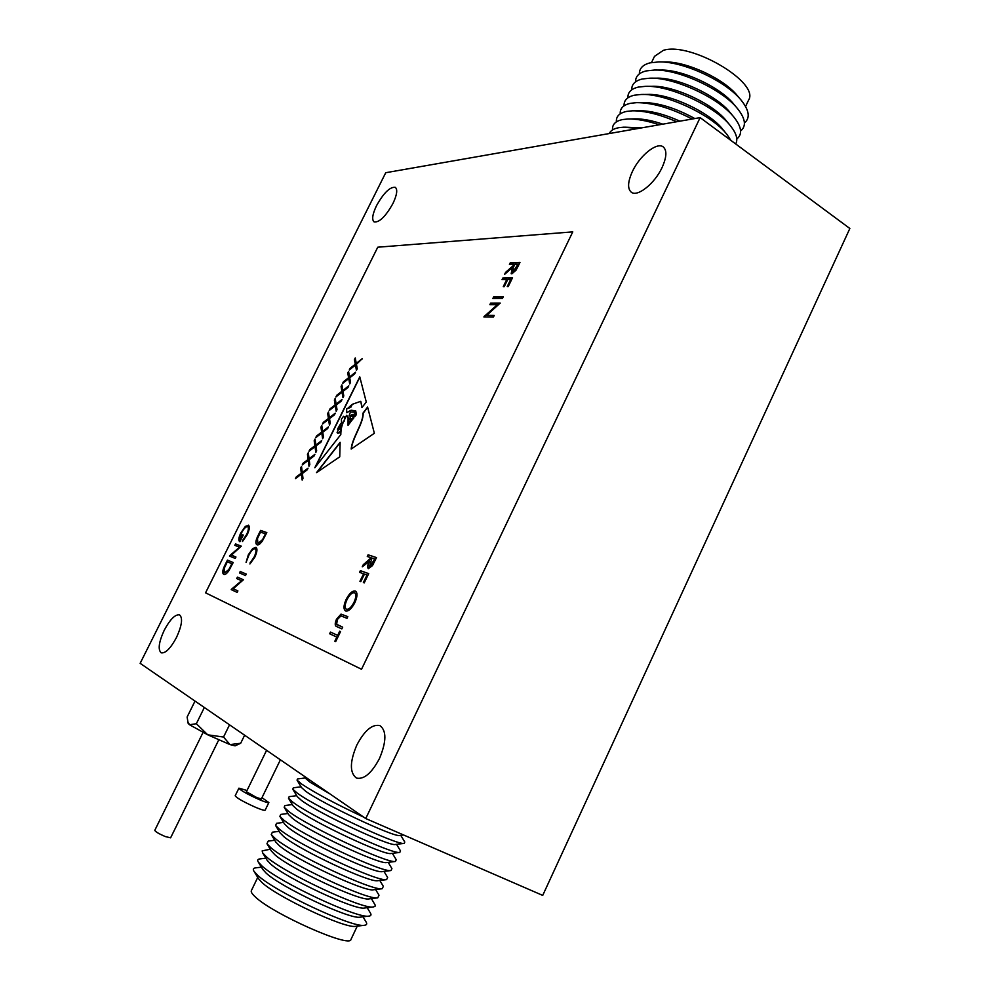 <?xml version="1.0" encoding="UTF-8"?>
<svg xmlns="http://www.w3.org/2000/svg" width="990" height="990" viewBox="0 0 990 990"><rect width="100%" height="100%" fill="white"/><g stroke="black" fill="none" stroke-linecap="round" stroke-linejoin="round"><path stroke-width="1.49" d="M261.991 797.693L268.859 802.556C268.302 803.038 265.209 802.098 259.553 799.734C247.401 794.252 240.508 790.404 238.912 788.164L247.017 790.49M268.859 802.556L265.159 810.179C264.602 810.686 261.484 809.771 255.828 807.419C243.651 801.949 236.771 798.076 235.187 795.774L238.912 788.164M280.393 759.813L261.372 798.955L256.707 797.532L246.399 791.752L266.595 750.321M338.159 430.13L337.095 432.642L337.961 433.311L341.018 430.613L340.709 428.484L338.159 430.13M203.037 732.464L154.786 830.338C155.43 831.736 158.92 833.803 165.243 836.55L170.614 837.825L218.716 739.951M195.018 701.081L187.122 717.032L188.162 723.43L189.523 724.742L196.342 723.715L207.739 734.815L230.002 744.591L235.076 745.841L240.681 743.267L244.629 735.211M187.679 721.462L189.523 724.742L207.739 734.815L223.53 737.043L229.531 724.829M662.087 167.52C666.728 157.162 667.087 150.27 663.152 146.854C656.816 141.793 639.639 155.752 632.4 171.493C627.71 181.888 627.363 188.818 631.373 192.283C637.51 197.245 654.737 183.546 662.087 167.52M392.943 203.507C396.965 194.943 397.77 189.548 395.332 187.345C390.023 186.677 383.749 192.79 376.509 205.697C372.45 214.273 371.646 219.681 374.109 221.921C379.343 222.626 385.63 216.488 392.943 203.507M176.492 637.461C181.962 625.408 182.977 617.884 179.537 614.864C175.205 614.221 170.107 619.332 164.266 630.172C158.771 642.176 157.757 649.737 161.222 652.843C165.528 653.487 170.614 648.363 176.492 637.461M379.479 758.513C386.521 741.597 386.657 730.632 379.888 725.596C372.277 723.95 364.592 730.422 356.846 745.012C349.718 761.855 349.594 772.868 356.474 778.078C364.011 779.687 371.683 773.165 379.479 758.513M385.741 172.718L140.147 663.325L365.756 818.544L700.128 117.624L385.741 172.718M316.515 472.651L339.743 456.836L340.127 442.332L316.515 472.651M301.517 466.364L302.259 472.465L308.051 468.146L307.222 469.829L302.383 473.443L302.99 478.38L302.148 480.076L301.43 474.148L295.453 478.603L296.282 476.933L301.306 473.171L300.688 468.047L301.517 466.364M308.286 452.715L309.066 458.729L314.882 454.348L314.053 456.031L309.189 459.694L309.821 464.57L308.991 466.253L308.224 460.412L302.235 464.916L303.064 463.246L308.113 459.447L307.457 454.385L308.286 452.715M315.03 439.09L315.847 445.03L321.688 440.587L320.859 442.27L315.983 445.97L316.651 450.784L315.81 452.467L315.018 446.7L308.991 451.267L309.821 449.596L314.894 445.748L314.201 440.76L315.03 439.09M321.775 425.49L322.629 431.355L328.494 426.863L327.653 428.534L322.765 432.284L323.458 437.036L322.616 438.719L321.8 433.026L315.748 437.642L316.577 435.984L321.663 432.086L320.946 427.16L321.775 425.49M328.494 411.927L329.385 417.706L335.276 413.164L334.447 414.835L329.522 418.621L330.252 423.312L329.41 424.982L328.556 419.376L322.48 424.054L323.309 422.396L328.42 418.448L327.678 413.585L328.494 411.927M335.202 398.388L336.13 404.093L342.033 399.49L341.216 401.16L336.278 404.997L337.021 409.613L336.192 411.296L335.301 405.752L329.212 410.491L330.029 408.833L335.152 404.836L334.385 400.047L335.202 398.388M341.897 384.875L342.862 390.506L348.789 385.853L347.96 387.511L343.01 391.397L343.79 395.95L342.961 397.621L342.033 392.164L335.919 396.953L336.736 395.295L341.884 391.26L341.08 386.533L341.897 384.875M348.579 371.399L349.569 376.943L355.534 372.24L354.705 373.898L349.73 377.821L350.534 382.326L349.705 383.984L348.752 378.601L342.602 383.452L343.431 381.793L348.591 377.722L347.762 373.044L348.579 371.399M355.249 357.947L356.264 363.417L362.253 358.652L356.437 364.283L357.266 368.713L356.45 370.384L355.447 365.075L349.284 369.975L350.101 368.329L355.286 364.196L354.432 359.593L355.249 357.947M330.474 632.078L337.677 635.382L339.706 631.212L340.548 631.583L335.647 641.668L334.818 641.273L336.848 637.102L329.645 633.773L330.474 632.078L337.677 635.382M341.018 614.122L347.812 616.621L346.983 618.329L340.981 615.854L337.318 619.567L336.674 624.257L342.689 627.165L341.859 628.885L336.934 626.682C334.843 626.15 334.682 623.7 336.439 619.307L341.018 614.122L347.812 616.634M346.178 599.309C349.346 593.357 352.378 590.597 355.286 591.03L355.484 591.117C357.675 592.812 357.477 596.661 354.865 602.625C351.636 608.739 348.554 611.523 345.634 610.979C343.295 609.333 343.481 605.435 346.178 599.309L346.389 599.408C349.544 593.468 352.576 590.708 355.497 591.129L355.286 591.03M497.351 304.697L489.852 304.71L490.632 303.101L500.222 303.064L486.696 315.352L494.22 315.426L493.416 317.06L483.887 316.949L497.351 304.697L484.073 316.577M492.871 298.485L493.664 296.876L503.279 296.765L502.487 298.398L492.871 298.485M502.054 279.626L502.846 278.017L512.548 277.707L508.254 286.531L507.251 286.555L510.753 279.366L507.759 279.452L504.269 286.617L503.279 286.642L506.756 279.477L502.054 279.626M509.429 264.491L510.209 262.882L519.985 262.399L518.228 266.013L516.099 270.122L511.842 273.859L511.187 273.71L512.3 267.585L504.628 274.341L505.593 272.361L513.278 265.58L513.909 264.281L509.429 264.491M239.357 547.111L234.803 545.329L235.509 543.918L241.325 546.171L231.388 555.143L235.942 556.999L235.236 558.434L229.457 556.058L239.543 547.198L229.618 555.736M248.304 525.158L248.453 525.22C249.95 526.569 249.517 529.749 247.166 534.786L242.451 541.505L246.584 534.526C248.49 530.43 248.874 527.794 247.723 526.63L247.611 526.581C245.73 526.63 243.651 528.821 241.387 533.164L240.05 540.107L242.674 534.835L243.28 535.058L239.852 541.716C238.219 540.689 238.553 537.731 240.855 532.818L245.359 526.395L248.552 525.282M241.399 580.647L236.709 578.568L237.427 577.12L243.429 579.756L233.207 588.741L237.897 590.906L237.167 592.391L231.227 589.632L241.585 580.746L231.388 589.298M239.493 572.95L240.224 571.49L246.25 574.076L245.52 575.549L239.493 572.95M255.89 547.322L255.989 547.371C257.598 548.757 257.19 552.074 254.739 557.333L249.913 563.954L254.145 556.999C256.138 552.729 256.497 549.995 255.234 548.819L255.123 548.769C253.267 548.609 251.2 550.712 248.936 555.056L246.077 562.382L248.317 554.821L252.685 548.547L255.989 547.371M257.016 544.785L256.856 544.71C255.222 543.51 255.643 540.404 258.13 535.417L260.605 530.417L266.817 532.595L262.387 540.973C260.184 544.054 258.39 545.329 257.016 544.785M572.764 231.87L377.759 247.203L205.561 592.824L361.523 669.265L572.764 231.87L361.523 669.265M223.74 574.336C222.069 573.21 222.49 570.104 225.002 565.018L227.44 560.117L233.195 562.518L228.863 570.735C226.722 573.73 225.015 574.93 223.74 574.336M367.278 556.479L368.094 554.796L376.509 557.593L372.463 565.636L368.317 568.644C367.154 567.357 367.538 564.894 369.456 561.231L362.253 566.812L363.268 564.721L371.139 557.766L367.278 556.479M359.556 572.344L360.372 570.661L368.713 573.631L364.209 582.887L363.355 582.566L367.018 575.029L364.444 574.101L360.793 581.613L359.939 581.303L363.59 573.792L359.556 572.344M348.047 425.304L348.072 417.805L346.55 415.28L342.775 423.485C341.488 426.863 340.832 430.551 340.82 434.548L314.82 467.75L359.766 376.856L366.275 402.014L361.919 407.583L360.781 401.309L352.341 404.291L350.819 407.298L346.599 408.932L346.71 412.657L351.091 410.207L355.719 410.862L356.388 414.649L354.816 416.654L354.816 412.211L350.435 411.939L349.037 416.01L353.17 414.327L353.875 417.867L352.972 419.018L352.861 416.171L350.868 416.32L349.383 419.042L352.019 418.621L351.995 420.267L351.413 421.01L351.363 419.562L348.715 421.975L350.485 421.27L350.608 422.025L348.047 425.304M351.178 449.052L374.356 433.274L367.587 407.063L362.934 413.189C363.59 422.52 352.019 438.137 351.178 449.052M223.53 737.043L230.002 744.591L240.681 743.267M196.342 723.715L204.348 707.491M365.756 818.544L542.718 895.405L849.853 228.492L700.128 117.624M256.93 544.748C255.432 543.436 255.89 540.354 258.303 535.516L260.605 530.417M260.791 530.516L266.805 532.62M265.06 535.07L265.629 533.919L260.519 532.088L257.462 538.622L257.92 543.423L262.399 540.008L265.444 533.833M262.399 540.008L264.875 534.971M257.92 543.423L262.226 539.909M250.148 563.755L250.185 562.518M250.371 562.617L254.145 556.999M254.331 557.085C256.323 552.816 256.682 550.093 255.408 548.906L255.333 548.868M246.263 562.172L248.317 554.821M248.49 554.907L252.685 548.547M252.871 548.646L256.063 547.421M239.691 573.037L240.224 571.49M240.409 571.589L246.238 574.089M236.895 578.655L237.427 577.12M237.612 577.207L243.429 579.756M237.897 590.919L233.207 588.741M242.674 541.283L242.637 540.119M242.81 540.206L246.584 534.526M246.758 534.612C248.676 530.516 249.047 527.88 247.896 526.717L247.809 526.68M242.674 534.835L240.05 540.107M239.902 541.74C238.417 540.577 238.788 537.632 241.028 532.917L240.855 532.818M241.028 532.917L245.359 526.395M245.532 526.482L248.478 525.245M234.989 545.403L235.509 543.918M235.682 544.005L241.325 546.183M235.942 557.011L231.388 555.143M223.777 574.349C222.28 573.086 222.75 570.005 225.188 565.104L227.44 560.117M227.626 560.204L233.195 562.53M224.458 572.901L228.913 569.757L232.068 563.793L227.329 561.788L224.309 568.186L224.458 572.901L228.727 569.658L231.895 563.706M509.677 264.478L510.209 262.882M510.394 263.006L519.923 262.536M511.273 273.76L512.3 267.585M505.061 273.97L505.593 272.361M505.791 272.485L513.278 265.58M513.464 265.704L513.909 264.281M512.362 272.201L516.731 267.585L518.376 264.194L514.911 264.231L513.303 267.523L512.634 272.238L518.191 264.07M502.314 279.613L502.846 278.017M503.031 278.14L512.486 277.831M507.511 286.543L510.753 279.366M503.526 286.642L506.756 279.477M493.131 298.485L493.664 296.876M493.849 297L503.217 296.889M490.1 304.71L490.632 303.101M490.83 303.212L500.173 303.175M494.159 315.538L486.696 315.352M367.5 556.553L368.094 554.796M368.305 554.895L376.497 557.63M368.404 568.681C367.389 567.282 367.81 564.832 369.654 561.33L369.456 561.231M362.662 566.49L363.268 564.721M363.466 564.832L370.47 559.14M370.668 559.251L371.139 557.766M369.357 567.035L373.292 562.654L375.012 559.103L371.993 558.051L369.295 567.01L374.814 559.004M359.778 572.418L360.372 570.661M360.583 570.76L368.701 573.668M363.565 582.652L367.018 575.029M360.15 581.378L363.59 573.792M345.634 610.979C343.518 609.172 343.765 605.311 346.389 599.408M346.661 609.382L346.661 609.382C349.049 609.729 351.561 607.427 354.185 602.477C356.363 597.564 356.573 594.371 354.828 592.899L354.742 592.861M346.463 609.271C348.851 609.63 351.351 607.328 353.987 602.365C356.153 597.465 356.363 594.272 354.618 592.8L354.469 592.725C352.081 592.428 349.606 594.705 347.045 599.569C344.805 604.531 344.582 607.749 346.364 609.234L346.463 609.271M337.602 624.9L342.689 627.177M336.897 626.658C335.016 625.989 334.929 623.564 336.65 619.406L336.439 619.307M336.65 619.406L341.228 614.221M337.887 635.481L339.706 631.212M339.917 631.311L340.535 631.595M335.028 641.371L336.848 637.102M329.856 633.872L330.685 632.177M362.055 359.061L356.264 363.417M356.561 370.149L355.447 365.075M349.656 369.678L350.101 368.329M350.274 368.429L355.286 364.196M355.46 364.295L354.432 359.593M354.606 359.704L355.311 358.281M355.336 372.636L349.569 376.943M349.829 383.749L348.752 378.601M342.973 383.155L343.431 381.793M343.604 381.905L348.591 377.722M348.765 377.821L347.762 373.044M347.936 373.156L348.641 371.733M348.591 386.236L342.862 390.506M343.085 397.386L342.033 392.164M336.278 396.668L336.736 395.295M336.909 395.394L341.884 391.26M342.057 391.359L341.08 386.533M341.253 386.632L341.958 385.221M341.847 399.873L336.13 404.093M336.315 411.048L335.301 405.752M329.571 410.207L330.029 408.833M330.202 408.932L335.152 404.836M335.338 404.947L334.385 400.047M334.558 400.146L335.264 398.735M335.078 413.535L329.385 417.706M329.546 424.735L328.556 419.376M322.851 423.769L323.309 422.396M323.482 422.482L328.42 418.448M328.593 418.547L327.678 413.585M327.851 413.684L328.544 412.273M328.296 427.235L322.629 431.355M322.752 438.459L321.8 433.026M316.107 437.37L316.577 435.984M316.751 436.083L321.663 432.086M321.837 432.185L320.946 427.16M321.119 427.247L321.824 425.849M321.502 440.958L315.847 445.03M315.946 452.207L315.018 446.7M309.363 450.995L309.821 449.596M310.006 449.695L314.894 445.748M315.067 445.846L314.201 440.76M314.387 440.847L315.08 439.449M314.696 454.719L309.066 458.729M309.115 465.993L308.224 460.412M302.594 464.644L303.064 463.246M303.237 463.345L308.113 459.447M308.286 459.546L307.457 454.385M307.63 454.484L308.323 453.074M307.878 468.505L302.259 472.465M302.284 479.804L301.43 474.148M295.812 478.331L296.282 476.933M296.456 477.019L301.306 473.171M301.492 473.269L300.688 468.047M300.861 468.134L301.554 466.736M344 421.084C344.867 418.374 344.718 416.79 343.542 416.307L341.401 419.178L341.575 423.374L344.186 421.183C345.052 418.473 344.891 416.889 343.716 416.419L343.629 416.382M348.232 425.069L348.072 417.805M348.257 417.904L346.723 415.379M359.84 377.153L315.439 466.958M362.055 407.41L360.781 401.309M346.785 412.694L351.091 410.207M351.277 410.305L355.732 410.937M355.002 416.419L354.816 412.211M349.124 416.048L353.257 414.402M353.195 418.733L353.207 416.679M352.019 418.696L349.383 419.042M351.71 420.626L351.45 419.624M348.839 421.988L350.571 421.344M347.725 408.387L351.537 404.91M339.31 432.704L337.961 433.311M339.483 432.803L341.018 430.613M341.191 430.712L340.709 428.484M340.647 423.708L337.479 429.153L340.869 427.247L340.548 423.547M337.578 429.19L340.869 427.247M347.267 408.4L347.898 408.486M341.055 427.346L340.82 423.807M344.186 421.183L341.661 423.411M351.4 448.903C352.341 438.063 363.775 422.544 363.12 413.288L362.934 413.189M367.649 407.323L363.12 413.288M339.694 443.223L317.06 472.279M355.917 926.293L355.583 926.331C345.089 928.855 276.532 896.73 261.731 882.288L258.452 878.6M357.266 926.133L350.955 939.448C350.534 948.544 271.495 913.337 254.876 896.495C251.98 893.772 250.804 891.829 251.336 890.678L257.734 877.437M362.983 916.827L366.028 921.863C367.315 923.893 366.758 925.044 364.357 925.291C352.749 928.174 274.23 891.359 257.524 875.123L254.009 871.311C252.722 869.257 253.267 868.106 255.618 867.871L261.397 867.141M360.36 917.136L360.051 917.173C350.052 919.66 281.135 887.374 266.149 873.118L262.771 869.406M367.191 907.706L370.371 912.978C371.547 914.847 371.04 915.899 368.837 916.121C357.798 918.968 278.871 881.966 261.954 865.953L258.328 862.092C257.153 860.211 257.635 859.159 259.813 858.936L265.852 858.182M364.803 908.003L364.506 908.028C355.002 910.478 285.739 878.031 270.567 863.973L267.102 860.236M371.386 898.611L375.185 905.095L375.049 906.296L373.304 906.976C362.835 909.76 283.511 872.598 266.384 856.796L262.647 852.897L262.164 850.88L270.295 849.222M369.233 898.87L368.948 898.908C359.952 901.308 290.342 868.713 274.985 854.84L271.421 851.091M375.581 889.527L379.022 895.22L377.747 897.843C367.872 900.578 288.152 863.231 270.802 847.638L266.954 843.727L268.191 841.092L274.713 840.275M373.638 889.763L373.366 889.8C364.889 892.151 294.933 859.394 279.39 845.72L275.74 841.958M379.789 880.457L383.34 886.347L382.19 888.723C372.896 891.421 292.78 853.875 275.208 838.505L271.26 834.57L272.386 832.194L279.131 831.34M378.032 880.667L377.784 880.704C369.815 883.018 299.524 850.088 283.784 836.612L280.046 832.85M383.984 871.398L387.647 877.487L386.607 879.615C377.908 882.263 297.408 844.532 279.626 829.385L275.567 825.437L276.581 823.296L283.536 822.405M382.425 871.596L382.177 871.621C374.727 873.898 304.103 840.795 288.177 827.504L284.353 823.754M388.179 862.364L391.941 868.614L391.013 870.532C382.907 873.118 302.024 835.189 284.019 820.289L279.873 816.329L280.776 814.411L287.942 813.495M386.793 862.538L386.57 862.562C379.64 864.777 308.682 831.501 292.557 818.421L288.659 814.683M392.362 853.343L396.235 859.753L395.406 861.461C387.894 863.998 306.64 825.87 288.412 811.194L284.167 807.246L284.971 805.526L292.322 804.585M391.149 853.491L390.939 853.516C384.541 855.682 313.248 822.232 296.938 809.35L292.953 805.637M396.557 844.334L400.517 850.905L399.787 852.415C392.882 854.89 311.244 816.564 292.805 802.11L288.449 798.175L289.167 796.653L296.703 795.688M395.505 844.458L395.307 844.482C389.429 846.599 317.815 812.976 301.306 800.291L297.248 796.604M400.752 835.337L404.799 842.045L404.155 843.381C397.856 845.794 315.86 807.258 297.186 793.04L292.743 789.129L293.362 787.793L301.059 786.803M399.836 835.449L399.651 835.473C394.317 837.54 322.381 803.719 305.675 791.245L301.542 787.595M363.751 817.171C335.288 803.744 314.56 792.681 301.566 783.981L297.025 780.095L297.569 778.944L305.415 777.93M329.955 793.918L310.043 782.211L305.823 778.598M651.507 62.556L654.501 56.356L663.337 50.342C690.698 41.543 760.394 82.727 748.514 100.25L745.569 106.475M639.354 73.891C639.342 68.36 642.918 64.672 650.108 62.853L658.721 61.925C683.162 61.133 726.487 81.341 741.473 100.572C749.319 110.571 750.309 118.045 744.418 122.995M635.543 81.861C635.456 76.341 639.008 72.691 646.21 70.921L654.303 70.055C678.781 69.127 723.022 89.768 737.909 109.11C745.544 118.911 746.435 126.2 740.607 130.977M631.719 89.83C631.571 84.336 635.097 80.722 642.3 78.99L649.898 78.185C674.376 77.133 719.544 98.208 734.332 117.649C741.758 127.252 742.562 134.368 736.783 138.984M627.895 97.824C627.672 92.342 631.175 88.766 638.389 87.083L645.492 86.328C669.982 85.14 716.067 106.673 730.756 126.2C736.473 133.514 738.119 139.429 735.706 143.971M624.059 105.831C623.787 100.361 627.252 96.822 634.479 95.176L641.099 94.483C665.565 93.171 712.577 115.149 727.155 134.739L730.905 140.407M620.223 113.838C619.876 108.393 623.316 104.878 630.556 103.294L636.718 102.651C652.695 102.713 671.158 108.17 692.097 119.023M616.386 121.857C615.966 116.436 619.381 112.947 626.633 111.412L632.338 110.818C644.651 110.67 659.439 114.308 676.677 121.733M612.55 129.9C612.055 124.48 615.446 121.028 622.71 119.543L627.957 118.998C636.57 118.788 647.002 120.706 659.253 124.777M609.271 133.539C610.595 130.569 613.763 128.626 618.775 127.685L623.589 127.19L638.092 128.49M624.665 127.166L641.532 127.883M629.058 118.986L634.664 118.862C642.436 118.676 651.816 120.433 662.83 124.158M633.464 110.806L638.971 110.707C650.43 110.595 664.08 114.085 679.895 121.164M637.869 102.626L643.29 102.564C658.437 102.7 675.613 108.021 694.819 118.552M642.287 94.471L647.609 94.421C669.166 93.295 710.214 112.464 723.071 129.715L726.4 133.811M646.705 86.328L651.927 86.291C673.497 85.264 713.74 104.061 726.685 121.25L729.976 125.247M651.135 78.185L656.259 78.173C677.828 77.257 717.255 95.671 730.298 112.773L733.541 116.684M655.566 70.055L660.59 70.067C682.147 69.263 720.77 87.293 733.887 104.309L737.092 108.133M660.008 61.937L664.921 61.962C686.454 61.281 724.284 78.928 737.476 95.832L740.619 99.569M258.625 878.885L254.009 871.311M262.944 869.69L258.328 862.092M267.263 860.496L262.647 852.897M271.569 851.338L266.954 843.727M275.876 842.193L271.26 834.57M280.182 833.073L275.567 825.437M284.489 823.965L279.873 816.329M288.783 814.881L284.167 807.246M293.065 805.823L288.449 798.175M297.359 796.777L292.743 789.129M301.641 787.755L297.025 780.095M305.91 778.759L304.499 776.395M399.651 835.473L403.586 834.978M395.307 844.482L404.155 843.381M390.939 853.516L399.787 852.415M386.57 862.562L395.406 861.461M382.177 871.621L391.013 870.532M377.784 880.704L386.607 879.615M373.366 889.8L382.19 888.723M368.948 898.908L377.747 897.843M364.506 908.028L373.304 906.976M360.051 917.173L368.837 916.121M355.583 926.331L364.357 925.291"/></g></svg>
